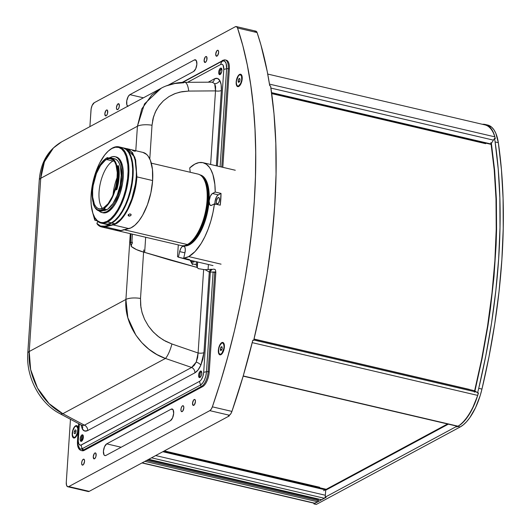 <?xml version="1.0" encoding="UTF-8"?>
<svg xmlns="http://www.w3.org/2000/svg" width="531" height="531" viewBox="0 0 531 531"><rect width="100%" height="100%" fill="white"/><g stroke="black" fill="none" stroke-linecap="round" stroke-linejoin="round"><path stroke-width="0.8" d="M123.604 229.618A36.719 15.864 103.2 0 1 117.543 230.68L181.277 245.594A36.719 15.864 -76.8 0 0 187.337 244.532L124.34 229.79L187.337 244.532A36.719 15.864 -76.8 0 0 206.347 206.911A36.719 15.864 -76.8 0 0 198.003 174.088L151.302 163.163M190.251 172.27L189.693 167.962A48.958 21.154 103.2 0 1 194.864 164.092A48.958 21.154 103.2 0 1 202.942 162.672A48.958 21.154 103.2 0 1 215.214 192.043L221.015 193.403A48.958 21.154 103.2 0 1 220.232 205.198L214.431 203.838A48.958 21.154 103.2 0 1 188.717 256.592L221.069 264.166L188.717 256.592A48.958 21.154 103.2 0 1 183.699 258.212L189.501 259.573L186.766 259.44L178.403 257.177L179.664 251.594A6.239 2.695 103.2 0 1 182.704 246.218L184.582 246.656L182.704 246.218A6.239 2.695 103.2 0 1 183.739 246.039A6.239 2.695 103.2 0 1 184.961 252.637L185.299 249.762L184.967 247.426L184.031 246.145L182.252 246.53L180.938 248.196L179.664 251.594L184.921 252.822L179.664 251.594L178.403 257.177A48.958 21.154 103.2 0 1 177.52 256.652L178.297 244.897M218.122 197.578A3.365 1.454 103.2 0 1 218.679 197.486A3.365 1.454 103.2 0 1 219.442 200.492A3.365 1.454 103.2 0 1 217.703 203.937A3.365 1.454 103.2 0 1 217.146 204.037A3.365 1.454 103.2 0 1 216.382 201.03A3.365 1.454 103.2 0 1 218.122 197.578L219.13 197.817L218.122 197.578L217.498 198.149L216.389 200.983L216.356 202.769L217.106 204.03L218.626 202.928L219.436 200.539L219.19 197.904L218.122 197.578M215.028 204.488L215.082 201.176L216.595 196.742L217.717 195.289L221.015 193.403L220.232 205.198L214.431 203.838L211.716 205.298A6.239 2.695 103.2 0 1 210.688 205.484A6.239 2.695 103.2 0 1 209.267 199.902A6.239 2.695 103.2 0 1 212.5 193.503L218.301 194.864A6.239 2.695 -76.8 0 0 214.962 203.964M189.693 167.962L194.864 164.092L198.979 162.599L202.862 162.652L206.386 164.258L209.433 167.358L210.747 169.435L212.911 174.58L214.849 184.396L215.214 192.043L221.015 193.403L218.301 194.864L212.5 193.503L215.214 192.043L211.915 193.928L210.289 196.357L209.148 200.997L209.738 204.7L211.146 205.497L214.431 203.838L212.984 212.46L210.853 221.015L208.099 229.219L204.82 236.813L201.116 243.55L195.036 251.575L188.717 256.592L183.699 258.212L184.961 252.637M189.501 259.573A48.958 21.154 103.2 0 1 186.441 259.374A48.958 21.154 103.2 0 1 184.204 258.531L178.403 257.177A48.958 21.154 103.2 0 1 177.52 256.652M182.956 245.674L183.494 245.8A36.413 15.731 -76.8 0 0 189.507 244.745L188.97 244.618A36.413 15.731 -76.8 0 0 207.747 207.8A36.413 15.731 -76.8 0 0 199.968 174.878A36.413 15.731 103.2 0 1 207.747 207.8A36.413 15.731 103.2 0 1 188.97 244.618L189.507 244.745A36.413 15.731 -76.8 0 0 208.358 207.435A36.413 15.731 -76.8 0 0 200.087 174.891L199.55 174.765M188.97 244.618A36.413 15.731 103.2 0 1 183.381 245.76A36.413 15.731 -76.8 0 0 188.97 244.618L188.432 244.492L188.97 244.618M200.287 175.071A36.413 15.731 103.2 0 1 207.044 208.703A36.413 15.731 103.2 0 1 188.432 244.492A36.413 15.731 103.2 0 1 183.753 245.72A36.413 15.731 -76.8 0 0 188.432 244.492A36.413 15.731 -76.8 0 0 207.044 208.703A36.413 15.731 -76.8 0 0 200.287 175.071M187.894 244.366L188.432 244.492L187.894 244.366A36.413 15.731 103.2 0 1 185.505 245.329A36.413 15.731 -76.8 0 0 187.894 244.366A36.413 15.731 -76.8 0 0 206.041 211.059A36.413 15.731 -76.8 0 0 201.68 176.199A36.413 15.731 103.2 0 1 206.041 211.059A36.413 15.731 103.2 0 1 187.894 244.366L187.894 244.366M112.924 161.032A25.7 11.184 -76.7 0 0 100.259 183.58A25.7 11.184 -76.7 0 0 102.496 208.437A25.7 11.184 103.3 0 1 100.259 183.58A25.7 11.184 103.3 0 1 112.924 161.032L114.119 161.085L112.924 161.032A25.7 11.184 103.3 0 1 113.753 160.641A25.7 11.184 -76.7 0 0 112.924 161.032L106.485 159.512L112.924 161.032M103.326 208.046A25.7 11.184 103.3 0 1 99.012 208.796A25.7 11.184 103.3 0 1 93.124 185.837A25.7 11.184 103.3 0 1 106.485 159.512A25.7 11.184 103.3 0 1 110.8 158.762A25.7 11.184 103.3 0 1 116.687 181.721A25.7 11.184 103.3 0 1 103.326 208.046L108.145 203.672L112.472 196.264L115.645 186.965L116.973 179.584L117.258 172.568L115.99 164.802L114.709 161.948L113.043 159.931L109.983 158.643L107.687 158.981L105.277 160.276L100.512 165.493L96.416 173.491L93.171 185.525L92.626 190.39L92.699 197.147L94.412 204.282L95.899 206.732L97.724 208.298L99.828 208.922L103.326 208.046M117.165 177.44A28.76 12.518 -76.7 0 0 113.05 194.923M116.402 189.421A26.557 11.556 103.3 0 1 116.269 189.879L115.3 189.653A26.557 11.556 103.3 0 1 104.003 208.424L104.965 208.65A26.557 11.556 103.3 0 1 104.235 209.081L106.811 209.685A26.557 11.556 -76.7 0 0 120.617 182.491A26.557 11.556 -76.7 0 0 114.537 158.762L110.992 157.926A26.557 11.556 103.3 0 1 116.853 165.884L117.192 165.964M99.304 210.94A27.725 12.06 -76.7 0 0 99.516 210.993A27.725 12.06 -76.7 0 0 104.169 210.183A27.725 12.06 -76.7 0 0 104.627 209.918L103.691 209.114A27.108 11.795 103.3 0 1 93.914 205.577A27.108 11.795 103.3 0 1 93.237 203.871L93.35 203.074A26.557 11.556 103.3 0 1 93.721 180.845L93.635 180.195A27.108 11.795 103.3 0 1 104.799 159.373A27.108 11.795 103.3 0 1 106.572 158.185A27.108 11.795 103.3 0 1 106.804 158.065L107.05 158.45A26.557 11.556 103.3 0 1 110.992 157.926M105.065 159.167A27.725 12.06 103.3 0 1 107.149 157.734L106.572 158.185L107.149 157.734A27.725 12.06 -76.7 0 0 105.33 158.948L104.799 159.373M115.028 156.678A28.701 12.492 103.3 0 0 110.216 157.515L109.731 157.793A28.701 12.492 103.3 0 1 110.216 157.515L112.851 156.599L115.327 156.758L117.53 157.986L119.389 160.236L120.829 163.429L121.785 167.431L122.157 177.235L121.055 185.419L117.922 196.098L114.596 203.048L112.061 206.825L109.386 209.752L106.678 211.71L107.753 211.962A28.701 12.492 -76.7 0 0 122.674 182.571A28.701 12.492 -76.7 0 0 116.097 156.93L115.028 156.678A28.701 12.492 103.3 0 1 121.599 182.319A28.701 12.492 103.3 0 1 106.678 211.71A28.701 12.492 103.3 0 1 101.866 212.553A28.701 12.492 103.3 0 1 98.939 210.853L100.425 211.988L102.775 212.685L106.678 211.71L107.753 211.962L109.107 211.112L113.136 207.077L115.665 203.3L119.94 193.788L122.621 182.916L123.338 174.872L123.152 169.94L122.442 165.586L120.464 160.488L118.605 158.238L116.09 156.924M109.632 149.948A39.168 17.045 103.3 0 1 112.466 148.016L111.888 148.468A38.551 16.78 103.3 0 1 127.938 174.958A38.551 16.78 103.3 0 1 107.149 221.268L107.647 221.971A39.168 17.045 -76.7 0 0 128.761 174.925A39.168 17.045 -76.7 0 0 112.466 148.016A39.168 17.045 103.3 0 1 119.03 146.868A39.168 17.045 103.3 0 1 128.004 181.861A39.168 17.045 103.3 0 1 107.647 221.971L111.397 222.854A39.168 17.045 -76.7 0 0 131.761 182.744A39.168 17.045 -76.7 0 0 122.787 147.757L119.03 146.868M93.914 205.577L94.206 206.194A27.725 12.06 -76.7 0 0 103.737 210.077A27.725 12.06 -76.7 0 0 104.202 209.811A27.725 12.06 103.3 0 1 103.737 210.077L104.169 210.183L103.737 210.077A27.725 12.06 103.3 0 1 99.091 210.893A27.725 12.06 103.3 0 1 94.06 205.875M104.421 223.89L107.793 224.109L111.397 222.854L115.094 220.179L118.745 216.183L122.196 211.026L125.336 204.906L128.024 198.05L130.168 190.729L131.688 183.215L132.518 175.807L132.631 168.792L132.013 162.426L130.706 156.964L128.741 152.609L126.205 149.536L123.192 147.864M101.076 223.113L104.833 224.002A39.168 17.045 -76.7 0 0 111.397 222.854L107.647 221.971A39.168 17.045 103.3 0 1 101.076 223.113A39.168 17.045 103.3 0 1 94.033 216.163M112.466 148.016A39.168 17.045 -76.7 0 0 109.897 149.729L109.366 150.154A38.551 16.78 103.3 0 1 111.888 148.468L112.466 148.016M93.887 215.858L94.179 216.482A39.168 17.045 -76.7 0 0 107.647 221.971L107.149 221.268A38.551 16.78 103.3 0 1 93.887 215.858A38.551 16.78 103.3 0 1 93.191 181.018A38.551 16.78 103.3 0 1 109.366 150.154M111.888 148.468L115.439 147.233L118.758 147.445L121.725 149.098L124.221 152.118L126.152 156.406L127.832 164.816L128.077 171.433L127.613 178.569L125.628 189.64L123.511 196.848L120.862 203.599L117.776 209.626L114.377 214.703L110.787 218.633L107.149 221.268L103.598 222.502L101.906 222.575L100.279 222.29L97.312 220.637L94.817 217.61L92.892 213.329L91.206 204.913L90.96 198.295L91.425 191.16L94.399 176.451L96.788 169.435L99.669 163.017L104.66 155.032L108.251 151.103L111.888 148.468M102.642 212.725L105.111 212.885L107.753 211.962A28.701 12.492 -76.7 0 1 102.941 212.805L101.866 212.553M103.2 210.588L105.576 210.236L108.065 208.895L112.984 203.512L117.218 195.242L120.112 185.359L121.234 175.363L120.404 166.774L119.289 163.429L117.756 160.9L115.871 159.28L113.694 158.636M93.237 203.871L95.076 207.568L97.538 209.752L100.478 210.276L103.691 209.114L107.249 205.543L110.342 201.262L115.685 189.195A27.108 11.795 103.3 0 0 117.198 165.951L117.962 173.849L117.57 179.87L115.685 189.195L116.468 189.441A27.725 12.06 -76.7 0 0 118.015 165.679A27.725 12.06 103.3 0 1 116.468 189.441L116.893 189.54A27.725 12.06 -76.7 0 0 118.446 165.778L116.906 166.011L115.28 161.65L113.017 158.895L110.209 157.807L106.957 158.464L107.381 157.614A27.725 12.06 -76.7 0 0 107.149 157.734A27.725 12.06 103.3 0 1 107.381 157.614L107.806 157.714A27.725 12.06 -76.7 0 0 107.129 158.092M93.635 180.195L96.018 172.774L99.151 166.283L102.768 161.278L106.572 158.185A27.108 11.795 103.3 0 1 106.804 158.065L107.627 158.211M103.293 210.595A26.557 11.556 -76.7 0 0 106.811 209.685L104.235 209.081A26.557 11.556 103.3 0 1 103.824 209.294M93.35 203.074L92.381 198.441L92.122 192.979L93.721 180.845M126.989 148.76L129.995 150.452L131.33 151.833L133.58 155.576L135.213 160.521L136.387 169.761L136.268 176.79L135.425 184.197L131.748 199.025L127.526 209.035L124.214 214.69L120.643 219.276L115.108 223.763A39.168 17.045 -76.7 0 0 135.505 183.68A39.168 17.045 -76.7 0 0 126.544 148.64L123.325 147.883A39.168 17.045 103.3 0 1 132.292 182.916A39.168 17.045 103.3 0 1 111.888 223.007L115.108 223.763L111.503 224.998L108.138 224.766M104.919 224.002L108.284 224.241L111.888 223.007L115.585 220.352L119.229 216.369L122.694 211.225L125.834 205.119L130.686 190.948L133.049 176.033L133.168 169.004L132.564 162.632L131.263 157.156L129.305 152.789L126.776 149.696L123.053 147.824A39.168 17.045 103.3 0 1 123.325 147.883M105.37 224.128L108.583 224.885A39.168 17.045 -76.7 0 0 115.108 223.763L111.888 223.007A39.168 17.045 103.3 0 1 105.37 224.128A39.168 17.045 103.3 0 1 105.098 224.055M115.546 229.87L119.667 230.846L130.918 227.892L134.92 225.197L138.876 220.923L142.62 215.254L147.445 204.727L150.897 192.753L152.623 180.553A39.168 16.926 -76.8 0 0 142.972 152.417L127.148 148.713L132.438 152.556L135.611 159.731L136.885 176.869L152.623 180.553L136.885 176.869L134.17 193.145L128.568 208.285L121.088 219.542L117.059 223.047L113.076 224.892L105.218 226.876L121.154 230.607L128.96 228.609L113.076 224.892L128.96 228.609A39.168 16.926 -76.8 0 0 152.623 180.553L152.45 169.376L150.392 160.369L148.069 156.034L146.656 154.455L142.952 152.417M101.594 226.949L97.193 224.062C99.29 226.657 101.965 227.593 105.218 226.876L101.594 226.949L117.557 230.686A36.719 15.864 -76.8 0 0 121.154 230.607L105.218 226.876L113.076 224.892C123.836 222.781 135.763 198.249 136.885 176.869L134.774 157.076L126.205 148.561L127.148 148.713M133.055 150.373L135.359 151.216L133.354 150.837L132.431 150.346L133.055 150.373M134.94 151.269L132.431 150.346L134.94 151.269M133.201 150.771L133.308 150.426L133.201 150.771M129.518 216.104L128.947 216.057L128.515 214.438L128.947 216.057L128.482 215.858L128.29 214.71L129.737 213.907L130.765 214.146L131.13 214.909L130.102 215.984L128.482 215.858L128.29 214.71L129.737 213.907L130.938 214.305L130.971 215.34L129.518 216.104M128.197 215.533L128.13 215.135M131.057 214.484L131.13 214.909M94.923 220.305L97.093 220.81L94.923 220.305L94.624 219.661L94.923 220.305M95.202 218.394L94.624 219.661L92.673 212.652L94.624 219.661L95.202 218.394M97.193 224.062L96.888 223.418L97.79 221.44L96.888 223.418L97.193 224.062M105.218 226.876L104.76 226.153C101.713 226.89 99.091 225.974 96.888 223.418L100.505 226.027L104.76 226.153L105.218 226.876M113.076 224.892L112.625 224.168M109.28 225.011L104.76 226.153L109.28 225.011M314.286 498.191L314.259 498.616L314.292 498.191M141.976 462.939L314.664 503.348A2.449 1.055 -76.8 0 0 315.069 503.275L142.195 462.826L315.069 503.275L317.797 501.808L144.923 461.359L317.797 501.808A0.982 0.425 -76.8 0 0 318.321 500.633L146.602 460.45L318.321 500.633L318.374 499.824L317.797 501.808L314.445 503.235M318.222 499.565L147.95 459.727M316.595 499.332L316.801 498.682L148.534 459.408M321.335 499.671A0.982 0.425 -76.8 0 0 321.467 499.771A0.982 0.425 -76.8 0 0 321.627 499.744L148.753 459.295L321.627 499.744L324.355 498.27L151.481 457.822L324.355 498.27A2.449 1.055 -76.8 0 0 325.237 497.116M325.364 495.264L155.683 455.565L325.364 495.264M325.934 489.323L326.021 490.02L162.825 451.715L326.027 489.901A0.982 0.425 -76.8 0 0 325.988 489.429M148.667 459.342L321.467 499.771L324.587 498.105L325.39 496.724M319.264 487.67L163.9 451.138L319.629 487.252L164.318 450.912M254.017 339.017L469.371 389.402L254.017 339.017M196.158 264.79L196.364 261.69L196.158 264.79M153.18 117.756L153.207 118.38M152.868 119.747L152.563 120.271M192.209 261.703L192.076 263.721M197.154 266.223L197.439 261.942M77.911 427.017A5.768 2.496 -76.8 0 0 77.207 426.373L76.577 426.227A5.768 2.496 103.2 0 1 77.499 432.546A5.768 2.496 103.2 0 1 73.796 437.418A5.768 2.496 103.2 0 1 73.65 437.371A5.768 2.496 103.2 0 1 72.727 431.059A5.768 2.496 103.2 0 1 76.431 426.181A5.768 2.496 103.2 0 1 76.577 426.227L77.207 426.373A5.768 2.496 -76.8 0 0 77.055 426.327A5.768 2.496 -76.8 0 0 76.902 426.307M75.077 433.741L75.973 432.134L76.006 430.196L75.973 432.134L75.077 433.741L74.214 433.402L74.254 431.464L75.15 429.858L74.254 431.464L75.979 431.869L74.254 431.464L74.214 433.402L75.143 433.621M74.28 437.517A5.768 2.496 -76.8 0 0 74.426 437.564A5.768 2.496 -76.8 0 0 75.495 437.332M76.577 426.227L75.568 426.3L74.493 427.209L72.774 430.88L72.422 435.088L73.65 437.371L74.659 437.298L75.734 436.389L77.453 432.719L77.805 428.51L76.577 426.227M75.15 429.858L76.006 430.196M118.101 103.797A3.06 1.321 103.2 0 1 118.605 103.704A3.06 1.321 103.2 0 1 119.302 106.446A3.06 1.321 103.2 0 1 117.716 109.578L118.798 108.178L119.362 105.908L118.639 103.718L117.53 104.315L116.455 107.468L116.747 109.286L117.716 109.578A3.06 1.321 103.2 0 1 117.212 109.665A3.06 1.321 103.2 0 1 116.515 106.93A3.06 1.321 103.2 0 1 118.101 103.797L119.017 104.01L118.101 103.797M83.294 459.255A3.06 1.321 103.2 0 1 83.798 459.162A3.06 1.321 103.2 0 1 84.495 461.897A3.06 1.321 103.2 0 1 82.909 465.037A3.06 1.321 103.2 0 1 82.405 465.123A3.06 1.321 103.2 0 1 81.714 462.388A3.06 1.321 103.2 0 1 83.294 459.255L84.217 459.468L83.294 459.255L82.723 459.773L81.834 461.758L81.688 463.975L82.371 465.116L83.48 464.519L84.555 461.359L84.263 459.547L83.294 459.255M194.173 399.551A3.06 1.321 103.2 0 1 194.685 399.465A3.06 1.321 103.2 0 1 195.375 402.199A3.06 1.321 103.2 0 1 193.795 405.332A3.06 1.321 103.2 0 1 193.291 405.418A3.06 1.321 103.2 0 1 192.594 402.684A3.06 1.321 103.2 0 1 194.173 399.551L195.096 399.763L194.173 399.551L193.609 400.069L192.534 403.221L193.251 405.412L194.366 404.814L195.435 401.662L195.149 399.843L194.173 399.551M182.564 405.803A3.06 1.321 103.2 0 1 183.069 405.711A3.06 1.321 103.2 0 1 183.766 408.445A3.06 1.321 103.2 0 1 182.179 411.585A3.06 1.321 103.2 0 1 181.675 411.671A3.06 1.321 103.2 0 1 180.985 408.936A3.06 1.321 103.2 0 1 182.564 405.803L183.487 406.016L182.564 405.803L181.994 406.321L181.104 408.306L180.958 410.523L181.642 411.664L182.75 411.067L183.826 407.914L183.534 406.096L182.564 405.803M94.91 453.003A3.06 1.321 103.2 0 1 95.414 452.91A3.06 1.321 103.2 0 1 96.104 455.651A3.06 1.321 103.2 0 1 94.525 458.784A3.06 1.321 103.2 0 1 94.02 458.87A3.06 1.321 103.2 0 1 93.323 456.136A3.06 1.321 103.2 0 1 94.91 453.003L95.826 453.215L94.91 453.003L94.339 453.52L93.264 456.673L93.98 458.864L95.095 458.266L95.985 456.275L95.879 453.295L94.91 453.003M238.791 86.447L239.348 86.002L238.791 86.447A6.365 2.748 103.2 0 1 236.169 82.059A6.365 2.748 103.2 0 1 239.587 74.42A6.365 2.748 103.2 0 1 241.744 75.289A6.365 2.748 103.2 0 1 241.864 81.057A6.365 2.748 103.2 0 1 239.196 86.168A6.365 2.748 103.2 0 1 238.791 86.447L241.041 83.533L242.07 80.008L242.129 76.63L241.605 75.03L240.709 74.254L239.587 74.42L239.853 74.791L239.587 74.42L238.399 75.495L236.302 80.851L236.454 85.126L237.178 86.334L238.791 86.447M74.818 437.836L75.382 437.398L74.818 437.836A6.365 2.748 103.2 0 1 72.203 433.449A6.365 2.748 103.2 0 1 75.621 425.816A6.365 2.748 103.2 0 1 77.778 426.685A6.365 2.748 103.2 0 1 78.263 429.307L77.639 426.426L76.743 425.65L75.621 425.816L75.887 426.187L75.621 425.816L75.024 426.247L73.371 428.723L72.203 433.449L72.8 437.225L73.696 438.002L74.818 437.836L77.075 434.929L78.143 431.132A6.365 2.748 103.2 0 1 75.229 437.564A6.365 2.748 103.2 0 1 74.818 437.836M220.976 354.662L221.533 354.223L220.976 354.662A6.365 2.748 103.2 0 1 218.354 350.274A6.365 2.748 103.2 0 1 221.772 342.634A6.365 2.748 103.2 0 1 223.929 343.511A6.365 2.748 103.2 0 1 224.049 349.272A6.365 2.748 103.2 0 1 221.381 354.389A6.365 2.748 103.2 0 1 220.976 354.662L223.226 351.748L224.255 348.23L224.314 344.845L223.79 343.245L222.894 342.468L221.772 342.634L222.038 343.013L221.772 342.634L220.584 343.716L218.487 349.073L218.639 353.341L219.847 354.827L220.976 354.662M217.371 50.345A3.06 1.321 103.2 0 1 217.876 50.259A3.06 1.321 103.2 0 1 218.573 52.994A3.06 1.321 103.2 0 1 216.987 56.127A3.06 1.321 103.2 0 1 216.482 56.213A3.06 1.321 103.2 0 1 215.785 53.478A3.06 1.321 103.2 0 1 217.371 50.345L218.287 50.558L217.371 50.345L216.801 50.863L215.725 54.016L216.449 56.206L217.557 55.609L218.633 52.456L218.341 50.637L217.371 50.345M205.762 56.598A3.06 1.321 103.2 0 1 206.267 56.505A3.06 1.321 103.2 0 1 206.964 59.24A3.06 1.321 103.2 0 1 205.378 62.379A3.06 1.321 103.2 0 1 204.873 62.466A3.06 1.321 103.2 0 1 204.176 59.731A3.06 1.321 103.2 0 1 205.762 56.598L206.678 56.81L205.762 56.598L205.192 57.116L204.116 60.268L204.833 62.459L205.948 61.861L206.838 59.87L206.732 56.89L205.762 56.598M106.492 110.05A3.06 1.321 103.2 0 1 106.996 109.957A3.06 1.321 103.2 0 1 107.693 112.691A3.06 1.321 103.2 0 1 106.107 115.831A3.06 1.321 103.2 0 1 105.603 115.917A3.06 1.321 103.2 0 1 104.906 113.183A3.06 1.321 103.2 0 1 106.492 110.05L107.408 110.262L106.492 110.05L105.921 110.567L104.846 113.72L105.563 115.911L106.678 115.313L107.567 113.322L107.461 110.342L106.492 110.05M127.765 106.246A6.12 2.642 103.2 0 1 126.809 100.485A6.12 2.642 103.2 0 1 129.903 94.651L194.339 59.957A6.12 2.642 103.2 0 1 195.355 59.777A6.12 2.642 103.2 0 1 196.742 65.253A6.12 2.642 103.2 0 1 193.576 71.519L195.74 68.725L196.862 64.178L196.284 60.547L195.421 59.797L194.339 59.957L196.178 60.388L194.339 59.957L129.903 94.651L143.416 97.817L129.903 94.651L128.223 96.496L126.75 100.837L126.889 104.946L128.051 106.373M168.267 85.146L193.576 71.519L168.267 85.146M171.148 409.162L172.987 409.593L171.148 409.162A6.12 2.642 103.2 0 1 172.157 408.983A6.12 2.642 103.2 0 1 173.551 414.459A6.12 2.642 103.2 0 1 170.378 420.725L105.941 455.425A6.12 2.642 103.2 0 1 104.932 455.598A6.12 2.642 103.2 0 1 103.538 450.129A6.12 2.642 103.2 0 1 106.711 443.856L171.148 409.162L106.711 443.856L121.141 447.235L106.711 443.856L104.547 446.657L103.426 451.204L104.003 454.835L104.859 455.578L105.941 455.425L170.378 420.725L172.542 417.93L173.664 413.383L173.086 409.753L172.23 409.003L171.148 409.162M270.584 85.929L273.989 113.747L275.815 143.284L276.047 174.268L274.673 206.406L271.719 239.401L267.206 272.941L261.172 306.712L253.685 340.391A356.162 153.89 -76.8 0 0 270.584 85.929L269.728 85.73A356.162 153.89 -76.8 0 0 257.09 32.57L237.53 27.99A356.162 153.89 103.2 0 1 212.367 406.832L231.928 411.412A356.162 153.89 -76.8 0 0 252.822 340.192L253.685 340.391M236.308 26.577A6.12 2.642 103.2 0 0 235.293 26.756L94.292 102.682L235.293 26.756L236.607 26.696L237.53 27.99L257.09 32.57A6.12 2.642 -76.8 0 0 255.869 31.156L236.308 26.577A6.12 2.642 103.2 0 1 237.53 27.99L242.826 45.673L247.24 64.736L250.751 85.066L253.347 106.558L254.993 129.086L255.703 152.53L255.451 176.757L254.256 201.627L252.112 227.009L249.046 252.756L245.056 278.729L240.178 304.774L234.436 330.747L227.859 356.513L220.491 381.922L212.367 406.832A6.12 2.642 103.2 0 1 209.798 410.649L68.791 486.575A6.12 2.642 103.2 0 1 67.782 486.754A6.12 2.642 103.2 0 1 66.275 482.354L70.464 419.271L66.275 482.354L66.548 485.307L67.709 486.735L68.791 486.575L89.215 491.354L68.791 486.575L209.798 410.649L229.359 415.229L209.798 410.649L211.199 409.248L212.367 406.832L231.928 411.412L230.759 413.828L229.359 415.229A6.12 2.642 -76.8 0 0 231.928 411.412L243.138 376.233L252.822 340.192M91 110.023A6.12 2.642 103.2 0 1 94.292 102.682L92.122 105.477L91.133 108.868L89.898 126.63L91 110.023M67.782 486.754L88.199 491.527A6.12 2.642 -76.8 0 0 89.215 491.354L229.246 415.952L228.383 415.753L229.359 415.229L228.383 415.753L229.246 415.952L89.215 491.354L88.133 491.514M229.286 415.262L229.246 415.952L229.286 415.262M254.853 31.336L256.168 31.276L257.09 32.57L260.9 44.85L267.232 71.466L269.728 85.73M192.514 264.644L190.138 260.236M145.667 237.264L144.664 252.424L145.667 237.264M130.792 242.514L130.653 244.605M81.044 450.474A12.24 5.29 -76.8 0 0 83.148 450.142A1.221 1.029 -118.3 0 1 82.146 448.735A11.018 4.759 103.2 0 1 77.612 441.142A1.221 0.392 -176.2 0 0 77.466 441.314A1.221 0.392 -176.2 0 0 77.592 441.5M77.612 441.142L78.774 423.698L77.612 441.142A1.221 0.392 3.8 0 0 77.466 441.314C77.214 446.511 78.435 449.571 81.124 450.494L82.199 450.746A12.24 5.29 -76.8 0 0 84.223 450.394L202.65 386.628A12.24 5.29 -76.8 0 0 209.221 371.939L215.825 272.496L214.332 272.177L213.097 272.303L206.493 371.746A11.018 4.759 103.2 0 1 200.572 384.968A1.221 1.029 61.7 0 0 201.574 386.376A12.24 5.29 -76.8 0 0 208.145 371.687A1.221 0.392 -176.2 0 0 206.493 371.746L205.829 375.941L204.475 379.93L202.63 383.097L200.572 384.968L82.146 448.735L80.201 449.02L78.654 447.673L77.745 444.912L77.612 441.142M220.139 74.513A3.365 1.454 103.2 0 1 219.973 71.273A3.365 1.454 103.2 0 1 221.56 68.453M81.595 441.234A3.365 1.454 103.2 0 1 81.422 437.995A3.365 1.454 103.2 0 1 83.009 435.168M200.021 377.468A3.365 1.454 103.2 0 1 199.848 374.229A3.365 1.454 103.2 0 1 201.441 371.401M182.724 82.391L222.077 61.198L223.086 60.853L224.865 61.39L226.12 63.488L226.611 68.791L220.113 166.688L226.611 68.791A1.221 0.392 3.8 0 1 228.27 68.731L229.346 68.984A12.24 5.29 -76.8 0 0 226.325 60.195L225.25 59.943A12.24 5.29 103.2 0 1 228.27 68.731L221.739 167.073L228.27 68.731A1.221 0.392 -176.2 0 0 226.611 68.791A11.018 4.759 103.2 0 0 222.077 61.198A1.221 1.029 61.7 0 1 222.569 60.381M201.475 371.381L200.287 372.921L199.709 376.572M82.424 435.719L81.442 437.902L81.562 441.181M221.6 68.426L219.993 71.187L220.113 74.466M213.097 272.303L206.493 371.746A1.221 0.392 3.8 0 1 208.145 371.687L214.75 272.244L208.145 371.687L209.221 371.939L208.145 371.687A12.24 5.29 103.2 0 1 201.574 386.376L202.65 386.628L201.574 386.376L83.148 450.142L84.223 450.394L83.148 450.142A12.24 5.29 103.2 0 1 81.124 450.494M182.14 82.424L222.144 60.879M223.232 60.295A12.24 5.29 103.2 0 1 225.25 59.943L222.575 60.375M222.814 167.325L229.346 68.984L228.27 68.731A12.24 5.29 -76.8 0 0 225.33 59.963M485.254 124.466A45.288 19.567 103.2 0 1 494.852 136.739L492.595 130.945L490.717 128.097L488.547 126.006L486.117 124.712L482.36 124.287A45.288 19.567 103.2 0 1 485.254 124.466L487.617 125.017A45.288 19.567 -76.8 0 1 498.33 142.686L495.104 141.93A45.288 19.567 -76.8 0 0 494.474 138.478A45.288 19.567 103.2 0 1 495.104 141.93L498.224 169.024L499.857 197.711L500.003 227.726L498.655 258.816L495.821 290.703L491.533 323.107L485.819 355.743L478.736 388.334A45.288 19.567 103.2 0 1 477.581 392.748A45.288 19.567 -76.8 0 0 478.736 388.334L481.962 389.09A45.288 19.567 -76.8 0 1 460.178 426.97L457.808 426.413L460.178 426.97L316.277 504.45L313.914 503.899L326.094 497.335L313.914 503.899L313.96 503.182L313.914 503.899L316.277 504.45L460.178 426.97L463.404 424.767L466.63 421.66L469.769 417.724L475.53 407.702L480.19 395.595L481.962 389.09L489.044 356.5L494.753 323.864L499.047 291.459L501.875 259.566L503.229 228.483L503.083 198.461L501.443 169.781L498.33 142.686L495.104 141.93A356.162 153.89 103.2 0 1 478.736 388.334L481.962 389.09A356.162 153.89 -76.8 0 0 498.33 142.686L495.861 133.374L493.989 129.869L491.739 127.241L487.564 125.004M448.35 424.156L325.695 490.199L325.237 497.135L455.983 426.732L456.036 425.948M456.899 426.154L456.846 426.937L460.769 424.435L466.623 418.242L472.032 409.467L477.661 395.568A45.288 19.567 103.2 0 1 457.808 426.413L456.846 426.937L455.983 426.732L325.237 497.135L326.094 497.335M478.444 392.947A45.288 19.567 103.2 0 1 477.814 395.071L478.444 392.947L477.581 392.748L478.444 392.947M477.581 392.748L474.94 390.995L477.581 392.748M491.387 143.317L494.474 138.478L495.33 138.677L494.945 137.104A45.288 19.567 103.2 0 1 495.33 138.677L494.474 138.478L491.387 143.317L494.646 170.438L496.385 199.211L496.585 229.379L496.107 244.891L494.003 276.611L490.378 309.009L488.009 325.37L482.175 358.219L474.94 390.995M208.404 264.511L208.059 269.675M197.273 267.743L197.658 261.995M253.991 339.143L474.661 390.763M253.778 339.993L476.679 392.15L253.778 339.993M243.165 376.14L457.609 426.32A2.449 1.055 -76.8 0 0 458.074 426.214L243.225 375.941L458.074 426.214A48.958 21.154 -76.8 0 0 477.714 395.403L252.218 342.641L477.714 395.403A2.449 1.055 -76.8 0 0 477.86 392.814M485.513 143.629A1.527 0.664 -76.8 0 0 485.599 143.662A1.527 0.664 -76.8 0 0 485.692 143.669L271.706 93.602L485.692 143.669L485.692 143.104M271.653 93.237L485.752 143.33L271.653 93.237M491.102 144.001L271.573 92.633L491.102 144.001M493.418 140.131L270.91 88.073L493.418 140.131M494.919 138.584A2.449 1.055 -76.8 0 0 494.885 136.859L269.469 84.117L494.885 136.859A48.958 21.154 -76.8 0 0 484.896 124.878L267.724 74.061M220.903 354.077A5.768 2.496 103.2 0 1 219.947 354.243A5.768 2.496 103.2 0 1 218.639 349.086A5.768 2.496 103.2 0 1 221.626 343.172L219.588 345.807L218.653 349.006L218.785 352.876L219.88 354.223L220.903 354.077L221.978 353.095L223.876 348.243L224.022 346.112L223.458 343.723L222.648 343.019L221.626 343.172A5.768 2.496 103.2 0 1 222.582 343.006A5.768 2.496 103.2 0 1 223.89 348.163A5.768 2.496 103.2 0 1 220.903 354.077L221.533 354.223L220.903 354.077M219.947 354.243L220.577 354.389A5.768 2.496 -76.8 0 0 221.533 354.223A5.768 2.496 -76.8 0 0 221.646 354.157M220.259 349.166L220.644 350.626L220.259 349.166L221.825 349.531L220.259 349.166L220.876 347.161L220.259 349.166M222.104 347.447L220.876 347.161L222.104 347.447M221.885 346.617L220.876 347.161L221.885 346.617L222.27 348.084L221.885 346.617M222.27 348.084L221.653 350.088L220.644 350.626M224.062 343.836A5.768 2.496 -76.8 0 0 223.206 343.152L222.582 343.006M238.718 85.856A5.768 2.496 103.2 0 1 237.762 86.022A5.768 2.496 103.2 0 1 236.454 80.865A5.768 2.496 103.2 0 1 239.441 74.951A5.768 2.496 103.2 0 1 240.397 74.785A5.768 2.496 103.2 0 1 241.705 79.942A5.768 2.496 103.2 0 1 238.718 85.856L239.348 86.002L238.718 85.856L240.762 83.221L241.691 80.022L241.559 76.152L240.463 74.805L239.441 74.951L238.366 75.933L236.468 80.785L236.322 82.916L236.886 85.305L237.696 86.009L238.718 85.856M237.762 86.022L238.392 86.175A5.768 2.496 -76.8 0 0 239.348 86.002A5.768 2.496 -76.8 0 0 239.461 85.936M239.919 79.232L238.691 78.94L238.074 80.944L239.64 81.316L238.074 80.944L238.459 82.411L239.468 81.867L238.459 82.411L238.074 80.944L238.691 78.94L239.7 78.402L240.085 79.862L239.468 81.867L240.085 79.862M241.877 75.621A5.768 2.496 -76.8 0 0 241.021 74.931L240.397 74.785M474.309 392.21L481.65 359.168L487.558 326.047L491.978 293.152L494.879 260.787L496.219 229.266L496 198.866L494.222 169.887L490.89 142.593A350.042 151.249 103.2 0 1 474.448 391.626M323.625 490.697L447.553 423.964M220.524 68.174A3.365 1.454 103.2 0 1 221.082 68.081A3.365 1.454 103.2 0 1 221.845 71.088A3.365 1.454 103.2 0 1 220.1 74.532A3.365 1.454 103.2 0 1 219.549 74.632A3.365 1.454 103.2 0 1 218.779 71.625A3.365 1.454 103.2 0 1 220.524 68.174L221.533 68.413L220.524 68.174L219.9 68.745L218.792 71.579L218.759 73.364L219.509 74.625L220.73 73.962L221.839 71.134L221.593 68.499L220.524 68.174M200.399 371.129A3.365 1.454 103.2 0 1 200.957 371.03A3.365 1.454 103.2 0 1 201.72 374.043A3.365 1.454 103.2 0 1 199.981 377.488A3.365 1.454 103.2 0 1 199.424 377.587A3.365 1.454 103.2 0 1 198.66 374.581A3.365 1.454 103.2 0 1 200.399 371.129L201.415 371.368L200.399 371.129L199.775 371.7L198.667 374.534L198.634 376.32L199.384 377.574L200.904 376.472L201.714 374.083L201.634 371.826L201.256 371.189L200.399 371.129M81.973 434.896A3.365 1.454 103.2 0 1 82.531 434.796A3.365 1.454 103.2 0 1 83.294 437.809A3.365 1.454 103.2 0 1 81.555 441.254A3.365 1.454 103.2 0 1 80.997 441.354A3.365 1.454 103.2 0 1 80.234 438.347A3.365 1.454 103.2 0 1 81.973 434.896L82.982 435.135L81.973 434.896L81.349 435.466L80.241 438.301L80.208 440.086L80.958 441.341L82.478 440.245L83.287 437.856L83.208 435.593L82.829 434.955L81.973 434.896M83.34 436.197A3.365 1.454 -76.8 0 0 82.338 440.464M213.562 269.184A3.671 3.299 90.7 0 0 210.336 272.098L215.792 271.938L215.433 269.781L214.305 269.257M82.212 425.47L84.422 425.185L191.631 367.459L196.218 362.069L198.103 352.996L203.645 269.516A4.898 1.573 -176.2 0 0 205.072 269.682L209.294 272.038A3.671 3.305 -83.8 0 1 211.677 269.263L205.072 269.682L209.294 272.038L210.336 272.098L203.672 372.43A4.898 1.573 3.8 0 1 206.486 371.846A4.898 1.573 -176.2 0 0 203.672 372.43C203.174 376.738 201.86 379.672 199.729 381.245A4.898 4.122 61.7 0 0 200.791 384.842A4.898 4.122 -118.3 0 1 199.729 381.245L81.303 445.011A4.898 4.122 61.7 0 0 83.632 449.876A4.898 4.122 -118.3 0 1 81.303 445.011C79.232 445.701 78.223 444.016 78.283 439.953A4.898 1.573 -176.2 0 0 77.692 440.644A4.898 1.573 3.8 0 1 78.283 439.953L79.338 423.997L78.256 441.181L78.973 444.308L80.679 445.237L199.729 381.245L201.043 380.07L202.855 376.539L203.672 372.43L210.336 272.098L215.792 271.938L215.759 272.476M222.721 61.131A4.898 4.122 61.7 0 0 220.777 64.417L187.523 82.325L220.777 64.417A4.898 4.122 -118.3 0 1 222.755 61.111M223.797 69.481A4.898 1.573 3.8 0 1 226.604 68.897A4.898 1.573 -176.2 0 0 223.797 69.481L217.385 166.05L223.797 69.481C223.85 65.413 222.847 63.727 220.777 64.417L222.024 64.218L223.1 65.127L223.797 69.481M39.274 180.029A12.24 3.936 3.8 0 1 40.741 178.297L137.423 126.239L135.79 150.738L137.423 126.239L40.741 178.297L29.238 351.509L125.913 299.451L29.238 351.509L30.625 369.516L37.495 388.048L49.044 403.6L62.837 413.695L165.44 358.452L156.851 354.522L148.892 349.206L141.823 342.661L135.85 335.094L127.865 317.81L125.913 299.451A12.24 3.936 3.8 0 1 140.516 298.449L140.635 305.199L141.956 312.261L144.565 319.337L148.428 326.074L153.379 332.127L159.161 337.218L165.453 341.194L171.911 343.982L163.462 340.086L157.428 335.857L152.39 331.072L148.428 326.074L144.565 319.337L142.255 313.297L140.888 307.223L140.516 298.449A12.24 3.936 -176.2 0 0 125.913 299.451C123.809 323.903 141.485 350.287 165.44 358.452A12.24 2.695 -71 0 0 171.911 343.982L198.103 352.996A4.898 1.573 -176.2 0 0 203.944 352.597L200.857 365.149C199.092 369.025 197.101 371.594 194.877 372.848L87.675 430.568C85.458 431.703 83.672 431.172 82.305 428.988L80.938 424.846M125.913 299.451L130.287 233.66L125.913 299.451M82.278 425.59A4.898 4.029 -30.8 0 1 82.305 428.988L84.675 431.026L87.675 430.568A4.898 4.122 61.7 0 0 84.422 425.185A4.898 4.122 -118.3 0 1 87.675 430.568L194.877 372.848A4.898 4.122 61.7 0 0 191.631 367.459A4.898 4.122 -118.3 0 1 194.877 372.848L198.036 369.981L200.857 365.149A4.898 1.805 24.1 0 0 196.218 362.069A4.898 1.805 -155.9 0 1 200.857 365.149L202.928 359.056L203.944 352.597L209.294 272.038L203.944 352.597A4.898 1.573 3.8 0 1 198.103 352.996L171.911 343.982A12.24 2.695 109 0 1 165.44 358.452L62.837 413.695C52.33 408.253 43.887 399.704 37.495 388.048C31.097 375.576 28.349 363.39 29.238 351.509L40.741 178.297A12.24 3.936 -176.2 0 0 39.281 180.002C40.648 162.605 48.069 149.901 61.55 141.896L53.439 147.95L44.425 161.789L40.741 178.297C41.69 165.752 45.925 155.636 53.439 147.95L59.346 143.191M166.389 85.869L174.845 83.52L183.753 82.756M61.55 141.896L161.112 88.285L144.498 103.89L137.423 126.239L141.737 109.008L151.793 94.989L161.451 88.106M212.227 82.166L214.71 83.712L215.513 90.894A4.898 1.573 -176.2 0 0 221.347 90.496L221.155 84.681L219.768 80.447A4.898 4.029 -30.8 0 1 214.71 83.712A4.898 4.029 149.2 0 0 219.768 80.447L217.405 78.409L214.405 78.86A4.898 4.122 -118.3 0 1 212.486 82.132A4.898 4.122 61.7 0 0 214.405 78.86L208.218 82.192L214.405 78.86C216.615 77.732 218.407 78.256 219.768 80.447C221.082 82.75 221.613 86.095 221.347 90.496A4.898 1.573 3.8 0 1 215.513 90.894L210.621 164.471L215.513 90.894L188.711 91.066L215.513 90.894L215.613 86.739L214.71 83.712L212.208 82.166L184.781 82.338A12.24 4.042 89.6 0 1 188.711 91.066L182.027 91.664L175.349 93.476L169.024 96.549L163.382 100.837L158.723 106.147L155.244 112.207L153.021 118.678L152.019 125.243A12.24 3.936 -176.2 0 0 137.423 126.239A12.24 3.936 3.8 0 1 152.019 125.243L153.578 116.647L156.121 110.402L159.499 105.098L163.382 100.837L169.024 96.549L174.407 93.841L180.075 92.062L188.711 91.066A12.24 4.042 -90.4 0 0 184.841 82.338M152.019 125.243L149.782 158.942L152.019 125.243M194.014 261.139L193.941 262.208L190.569 261.219M132.465 242.189L131.854 242.528L132.411 234.158L131.854 242.528A1.221 0.392 3.8 0 0 130.48 242.594L131.057 233.846L130.48 242.594L131.263 246.444C134.217 248.827 138.332 250.712 143.596 252.086L136.46 249.597L131.263 246.444L131.615 244.313L132.378 243.138M143.748 249.902A3.671 0.843 107.6 0 1 143.596 252.086L140.516 298.449L143.596 252.086L197.213 267.471L196.47 264.869L191.883 263.668M80.924 424.747L82.305 428.988A4.898 4.029 149.2 0 0 82.292 425.61M59.645 413.51A12.24 6.219 -62 0 0 62.837 413.695A12.24 6.219 118 0 1 59.711 413.549L82.066 425.45L84.422 425.185L62.837 413.695L84.422 425.185L191.631 367.459L165.44 358.452L191.631 367.459L194.12 365.494L196.218 362.069L197.612 357.688L198.103 352.996L203.645 269.516L198.309 268.626L197.213 267.471L170.338 260.13L143.596 252.086M59.711 413.549C39.672 403.202 25.939 377.07 27.771 353.208A12.24 3.936 3.8 0 1 27.771 353.208A12.24 3.936 3.8 0 1 29.238 351.509A12.24 3.936 -176.2 0 0 27.771 353.241M221.347 90.496L216.349 165.811L221.347 90.496M235.293 170.245L202.942 162.672M212.984 265.58L186.441 259.374M99.091 210.893L99.516 210.993M318.281 499.558L147.983 459.707M325.788 489.197L163.667 451.264M76.431 426.181L77.055 426.327M73.796 437.418L74.426 437.564M77.466 441.314L78.641 423.625M271.706 93.615L485.599 143.662M271.626 93.018L491.162 144.386M213.608 269.184L214.703 269.277M78.82 423.718L77.692 440.63L77.911 444.673L79.809 448.854M184.781 82.338C174.619 82.186 164.305 86.301 161.112 88.285M39.281 180.002L27.771 353.208"/></g></svg>
